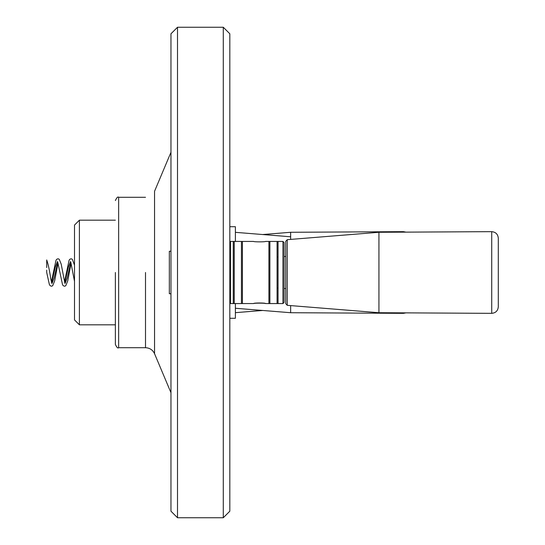 <?xml version="1.0" encoding="UTF-8"?>
<svg xmlns="http://www.w3.org/2000/svg" width="545" height="545" viewBox="0 0 545 545"><rect width="100%" height="100%" fill="white"/><g stroke="black" fill="none" stroke-linecap="round" stroke-linejoin="round"><path stroke-width="0.82" d="M235.386 308.259L290.649 312.721L290.649 305.595M290.649 239.405L290.649 232.279L403.429 231.659L405.896 232.129M115.377 272.5L115.377 344.44L115.377 272.5M170.967 272.5L170.967 511.21L177.507 517.75L177.507 272.5L177.507 517.75L223.286 517.75L223.286 27.25L177.507 27.25L177.507 272.5L177.507 27.25L170.967 33.79L170.967 511.21L177.507 517.75L223.286 517.75L223.286 27.25L177.507 27.25L170.967 33.79L170.967 272.5M229.827 511.21L229.827 33.79L223.286 27.25L229.827 33.79L229.827 511.21L223.286 517.75L229.827 511.21M170.967 251.245L169.332 251.245L169.332 293.755L170.967 293.755M74.502 272.5L74.502 319.915L79.407 324.82L79.407 220.18L74.502 225.085L74.502 272.5M282.937 303.565L282.937 241.435L284.109 242.607L284.109 302.393L282.937 303.565L278.059 303.565L278.059 241.435L277.078 241.435L277.078 303.565L278.059 303.565L278.059 241.435L278.059 256.865L277.078 256.981M268.903 241.435L268.903 303.565L269.884 303.565L269.884 241.435L265.538 241.435C265.497 242 253.663 242 253.629 241.435L241.435 241.435L241.435 303.565L242.416 303.565L242.416 241.435M229.827 242.089L229.827 302.911L230.481 303.565L230.481 241.435L229.827 242.089M233.26 241.435L233.26 303.565L234.241 303.565L234.241 241.435L230.481 241.435M234.241 303.565L241.435 303.565M265.538 303.565C265.497 303 253.663 303 253.629 303.565C253.282 302.788 265.892 302.795 265.551 303.558L268.903 303.565M498.294 306.794L498.294 238.199C497.898 234.214 495.712 232.034 491.719 231.659L491.719 313.334C495.712 312.966 497.898 310.786 498.294 306.801L498.294 306.794M285.743 241.312L285.743 303.694L287.249 305.323L287.249 239.677L285.743 241.306M287.249 305.323L378.939 312.721L378.939 232.279L491.719 231.659M285.743 293.237L285.743 251.763M70.796 262.37L67.192 277.936L65.107 283.359M57.715 262.37L54.112 277.936L52.027 283.359M46.707 263.691L46.707 259.945C48.185 264.053 49.527 270.293 50.746 278.652L51.809 283.352M46.707 263.698L46.707 267.575M57.988 263.235L54.67 280.852L52.681 285.75L51.482 286.234L50.222 285.75L49.377 284.551L46.707 272.5L46.707 270.095M70.489 261.641L68.404 267.064L64.8 282.63M57.409 261.641L55.324 267.064L51.721 282.63M235.386 303.565L235.386 318.28L229.827 318.28M229.827 226.72L235.386 226.72L235.386 241.435M290.649 312.721L403.429 313.341L403.429 312.857M403.429 232.143L403.429 231.659M145.508 272.5L145.508 347.71C149.725 347.901 152.736 349.904 154.548 353.712L170.967 392.72L154.548 353.712L154.548 272.5L154.548 353.712C152.736 349.904 149.725 347.901 145.508 347.71L118.647 347.71C117.856 348.555 116.766 347.465 115.377 344.44C116.766 347.465 117.856 348.555 118.647 347.71L118.647 272.5L118.647 347.71L145.508 347.71L145.508 272.5M154.548 191.288L154.548 272.5L154.548 191.288L170.967 152.28L154.548 191.288M118.647 197.29L118.647 272.5L118.647 197.29C117.856 196.445 116.766 197.535 115.377 200.56C116.766 197.535 117.856 196.445 118.647 197.29L145.508 197.29L118.647 197.29M403.429 313.341L405.896 312.871M262.69 234.534L290.649 232.279M115.377 220.18L79.407 220.18M115.377 324.82L79.407 324.82M277.078 288.019L278.059 288.135M277.078 241.435L269.884 241.435M277.078 303.565L269.884 303.565M282.937 241.435L278.059 241.435M253.616 303.558L242.416 303.565M241.435 241.435L234.241 241.435M233.26 303.565L230.481 303.565M284.109 288.421L285.743 288.618M284.109 256.579L285.743 256.382M378.939 312.721L491.719 313.341M287.249 239.677L378.939 232.279M74.502 281.343L70.707 261.648M74.502 265.17L72.301 259.25L71.102 258.766L69.842 259.25L69.079 260.278L64.528 281.765M71.068 263.235L67.75 280.852L65.761 285.75L64.562 286.234L63.302 285.75L62.539 284.722L57.627 261.648M64.889 283.352L61.21 264.148L59.221 259.25L58.022 258.766L56.762 259.25L55.999 260.278L51.448 281.765M290.649 236.789L235.386 232.334M262.69 310.466L235.386 312.666"/></g></svg>
